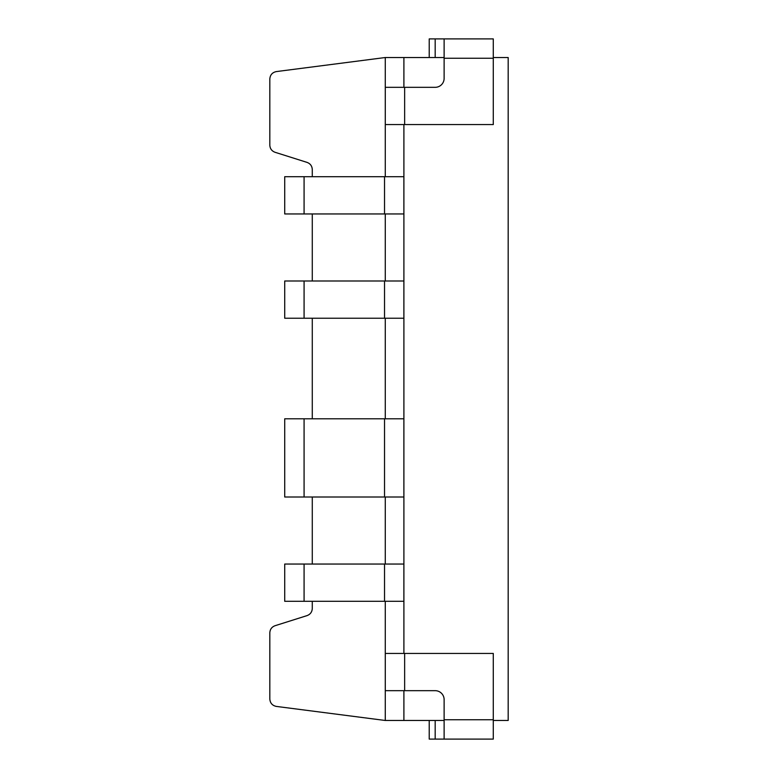 <?xml version="1.0" encoding="UTF-8"?>
<svg xmlns="http://www.w3.org/2000/svg" width="778" height="778" viewBox="0 0 778 778"><rect width="100%" height="100%" fill="white"/><g stroke="black" fill="none" stroke-linecap="round" stroke-linejoin="round"><path stroke-width="1.17" d="M435.184 57.523L435.184 38.9L429.223 38.9L429.223 57.523L444.121 57.523L385.275 57.523L276.316 71.586C272.329 72.442 270.161 74.902 269.82 78.967L269.82 145.175C270.024 148.666 271.765 151.029 275.023 152.274L307.067 162.398C310.334 163.643 312.066 166.015 312.279 169.497L312.279 176.703M312.279 601.297L312.279 608.503C312.066 611.985 310.334 614.357 307.067 615.602L275.023 625.726C271.765 626.971 270.024 629.334 269.82 632.825L269.82 699.033C270.161 703.098 272.329 705.558 276.316 706.414L385.275 720.477L385.275 601.297L385.275 720.477L444.121 720.477M312.279 564.05L312.279 497.006M312.279 418.797L312.279 318.231M312.279 280.994L312.279 213.95M385.275 57.523L385.275 176.703L385.275 57.523M385.275 213.95L385.275 280.994L385.275 213.95M385.275 318.231L385.275 418.797L385.275 318.231M385.275 497.006L385.275 564.05L385.275 497.006M493.281 720.477L508.18 720.477L508.18 57.523L493.281 57.523M403.899 57.523L403.899 87.321M403.899 124.568L403.899 653.432M403.899 690.679L403.899 720.477M403.879 318.231L384.526 318.231L384.526 280.994L403.879 280.994L403.879 318.231M304.081 318.231L284.719 318.231L284.719 280.994L304.081 280.994L304.081 318.231L384.526 318.231M384.526 280.994L304.081 280.994M385.285 87.321L404.648 87.321L404.648 124.568L385.285 124.568L385.285 87.321M444.121 58.262L444.121 38.9L493.281 38.9L493.281 58.262L444.121 58.262L444.121 78.383A8.937 8.937 0 0 1 435.184 87.321L404.648 87.321M404.648 124.568L493.281 124.568L493.281 58.262M435.184 38.9L444.121 38.9M403.879 213.95L384.526 213.95L384.526 176.703L403.879 176.703L403.879 213.95M304.081 213.95L284.719 213.95L284.719 176.703L304.081 176.703L304.081 213.95L384.526 213.95M384.526 176.703L304.081 176.703M403.879 601.297L384.526 601.297L384.526 564.05L403.879 564.05L403.879 601.297M304.081 601.297L284.719 601.297L284.719 564.05L304.081 564.05L304.081 601.297L384.526 601.297M384.526 564.05L304.081 564.05M403.879 497.006L384.526 497.006L384.526 418.797L403.879 418.797L403.879 497.006M304.081 497.006L284.719 497.006L284.719 418.797L304.081 418.797L304.081 497.006L384.526 497.006M384.526 418.797L304.081 418.797M404.648 690.679L385.285 690.679L385.285 653.432L404.648 653.432L404.648 690.679L435.184 690.679A8.937 8.937 0 0 1 444.121 699.616L444.121 719.738L493.281 719.738L493.281 739.1L444.121 739.1L444.121 719.738M493.281 719.738L493.281 653.432L404.648 653.432M444.121 739.1L435.184 739.1L435.184 720.477M429.223 720.477L429.223 739.1L435.184 739.1"/></g></svg>
